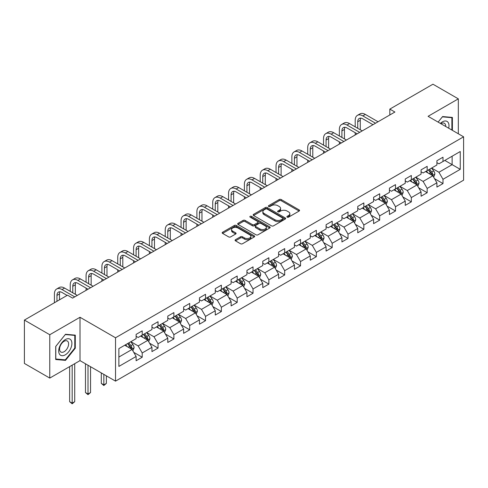 <?xml version="1.0" encoding="UTF-8"?>
<svg xmlns="http://www.w3.org/2000/svg" width="488" height="488" viewBox="0 0 488 488"><rect width="100%" height="100%" fill="white"/><g stroke="black" fill="none" stroke-linecap="round" stroke-linejoin="round"><path stroke-width="0.73" d="M287.157 217.16A0.988 0.567 0 0 0 288.554 217.16L299.138 211.048A1.409 0.811 0 0 0 299.547 210.474A1.409 0.811 0 0 0 299.138 209.901L281.204 199.549A1.409 0.811 0 0 0 279.215 199.549L268.632 205.655A0.988 0.567 0 0 0 268.339 206.058A0.988 0.567 0 0 0 268.632 206.461A0.988 0.567 0 0 0 270.023 206.461L271.395 205.674A4.508 2.605 0 0 1 277.77 205.674L279.264 206.534A4.508 2.605 0 0 1 280.582 208.376A4.508 2.605 0 0 1 279.264 210.218L277.892 211.005A0.988 0.567 0 0 0 277.605 211.408A0.988 0.567 0 0 0 277.892 211.81A0.988 0.567 0 0 0 279.288 211.81L280.655 211.017A4.508 2.605 0 0 1 287.036 211.017L288.524 211.883A4.508 2.605 0 0 1 289.848 213.726A4.508 2.605 0 0 1 288.524 215.562L287.157 216.355A0.988 0.567 0 0 0 286.871 216.757A0.988 0.567 0 0 0 287.157 217.16L287.157 216.355M235.484 239.687A1.409 0.811 0 0 0 235.076 240.261A1.409 0.811 0 0 0 235.484 240.84L240.517 243.744A1.409 0.811 0 0 0 242.506 243.744L254.26 236.954A1.409 0.811 0 0 0 254.675 236.381A1.409 0.811 0 0 0 254.26 235.808L236.332 225.456A1.409 0.811 0 0 0 234.338 225.456L222.589 232.239A1.409 0.811 0 0 0 222.174 232.819A1.409 0.811 0 0 0 222.589 233.392L228.665 236.9A1.409 0.811 0 0 0 230.653 236.9L235.686 233.996A1.409 0.811 0 0 0 236.094 233.423A1.409 0.811 0 0 0 235.686 232.843L232.672 231.105A3.77 2.178 0 0 1 231.568 229.567A3.77 2.178 0 0 1 233.892 227.554A3.77 2.178 0 0 1 237.998 228.03L249.801 234.844A3.77 2.178 0 0 1 250.905 236.381A3.77 2.178 0 0 1 248.581 238.394A3.77 2.178 0 0 1 244.476 237.918L242.506 236.784A1.409 0.811 0 0 0 240.517 236.784L235.484 239.687L235.484 240.84M80.008 317.267L49.77 334.731L24.4 320.079L24.4 363.438L49.77 378.084L80.008 360.626L115.528 381.134L115.528 337.775L80.008 317.267L80.008 360.626M458.324 133.773L458.324 98.851L428.08 116.315L463.6 136.817L115.528 337.775M458.324 98.851L432.954 84.204L389.827 109.105L389.827 114.967M24.4 320.079L67.527 295.179L72.602 298.113L394.902 112.033L389.827 109.105M271.493 225.859A1.409 0.811 0 0 0 273.487 225.859L285.242 219.069A1.409 0.811 0 0 0 285.651 218.496A1.409 0.811 0 0 0 285.242 217.922L267.308 207.571A1.409 0.811 0 0 0 265.32 207.571L253.565 214.354A1.409 0.811 0 0 0 253.15 214.934A1.409 0.811 0 0 0 253.565 215.507L271.493 225.859M250.521 217.374A0.988 0.567 0 0 1 251.521 217.514L269.73 228.024L258 234.801A1.409 0.811 0 0 1 256.005 234.801L238.077 224.45L243.103 221.564L243.103 220.393L238.077 223.297A1.409 0.811 0 0 0 237.662 223.876A1.409 0.811 0 0 0 238.077 224.45L238.077 223.297M243.103 221.564A1.409 0.811 0 0 1 245.098 221.564L245.098 220.393A1.409 0.811 0 0 0 243.103 220.393M245.098 220.393L252.369 224.59A1.409 0.811 0 0 0 254.364 224.59L257.701 222.668A1.409 0.811 0 0 0 258.109 222.089A1.409 0.811 0 0 0 257.701 221.515L250.131 217.148A0.988 0.567 0 0 1 249.838 216.745A0.988 0.567 0 0 1 250.448 216.214A0.988 0.567 0 0 1 251.521 216.343L269.748 226.865A1.409 0.811 0 0 1 270.163 227.439A1.409 0.811 0 0 1 269.748 228.012L269.748 226.865M115.528 381.134L463.6 180.176L463.6 136.817M133.743 352.336L142.215 357.228L142.215 352.952L151.957 347.328L151.957 351.604L158.045 348.09L158.045 343.808L167.787 338.184L167.787 342.46L173.881 338.946L173.881 334.67L183.622 329.046L183.622 333.322L189.71 329.809L189.71 325.533L199.452 319.908L199.452 324.185L205.539 320.671L205.539 316.389L215.281 310.764L215.281 315.047L221.369 311.527L221.369 307.251L231.111 301.627L231.111 305.903L237.198 302.389L237.198 298.113L246.94 292.489L246.94 296.765L253.034 293.251L253.034 288.969L262.776 283.345L262.776 287.627L268.864 284.108L268.864 279.831L278.605 274.207L278.605 278.483L284.693 274.97L284.693 270.694L294.435 265.069L294.435 269.346L300.523 265.832L300.523 261.55L310.264 255.925L310.264 260.208L316.352 256.688L316.352 252.412L326.094 246.788L326.094 251.064L332.188 247.55L332.188 243.274L341.929 237.65L341.929 241.926L348.017 238.412L348.017 234.136L357.759 228.506L357.759 232.788L363.847 229.269L363.847 224.992L373.588 219.368L373.588 223.644L379.676 220.131L379.676 215.855L389.418 210.23L389.418 214.506L395.506 210.993L395.506 206.717L405.247 201.093L405.247 205.369L411.341 201.849L411.341 197.573L421.083 191.949L421.083 196.225L427.171 192.711L427.171 188.435L436.912 182.811L436.912 187.087L443 183.573L443 179.297L460.251 169.336L460.251 151.524L452.132 156.209L452.132 164.645L460.251 169.336M142.215 357.228L136.128 360.742L136.128 356.466L118.877 366.427L118.877 348.615L136.128 338.654L136.128 334.378L142.215 330.864L142.215 335.14L151.957 329.516L151.957 325.24L158.045 321.72L158.045 326.002L167.787 320.372L167.787 316.096L173.881 312.582L173.881 316.858L183.622 311.234L183.622 306.958L189.71 303.445L189.71 307.721L199.452 302.096L199.452 297.82L205.539 294.301L205.539 298.583L215.281 292.959L215.281 288.676L221.369 285.163L221.369 289.439L231.111 283.815L231.111 279.539L237.198 276.025L237.198 280.301L246.94 274.677L246.94 270.401L253.034 266.881L253.034 271.163L262.776 265.539L262.776 261.257L268.864 257.743L268.864 262.019L278.605 256.395L278.605 252.119L284.693 248.606L284.693 252.882L294.435 247.257L294.435 242.981L300.523 239.462L300.523 243.744L310.264 238.12L310.264 233.837L316.352 230.324L316.352 234.6L326.094 228.976L326.094 224.7L332.188 221.186L332.188 225.462L341.929 219.838L341.929 215.562L348.017 212.048L348.017 216.324L357.759 210.7L357.759 206.418L363.847 202.904L363.847 207.18L373.588 201.556L373.588 197.28L379.676 193.766L379.676 198.043L389.418 192.418L389.418 188.142L395.506 184.629L395.506 188.905L405.247 183.281L405.247 179.004L411.341 175.485L411.341 179.761L421.083 174.137L421.083 169.861L427.171 166.347L427.171 170.623L436.912 164.999L436.912 160.723L443 157.209L443 161.485L460.251 151.524M140.593 336.079L147.901 340.295L138.159 345.919L130.851 341.704M136.128 336.311L138.159 337.483L142.215 335.14M138.159 345.919L142.215 352.952M147.901 340.295L151.957 347.328M156.422 326.936L163.73 331.157L153.988 336.781L146.681 332.56M151.957 327.173L153.988 328.345L158.045 326.002M153.988 336.781L158.045 343.808M163.73 331.157L167.787 338.184M172.252 317.798L179.56 322.013L169.818 327.637L162.51 323.422M167.787 318.03L169.818 319.201L173.881 316.858M169.818 327.637L173.881 334.67M179.56 322.013L183.622 329.046M188.087 308.66L195.389 312.875L185.647 318.499L178.346 314.284M183.622 308.892L185.647 310.063L189.71 307.721M185.647 318.499L189.71 325.533M195.389 312.875L199.452 319.908M203.917 299.516L211.225 303.737L201.483 309.361L194.175 305.14M199.452 299.754L201.483 300.925L205.539 298.583M201.483 309.361L205.539 316.389M211.225 303.737L215.281 310.764M219.746 290.378L227.054 294.593L217.312 300.224L210.005 296.002M215.281 290.61L217.312 291.781L221.369 289.439M217.312 300.224L221.369 307.251M227.054 294.593L231.111 301.627M235.576 281.24L242.884 285.456L233.142 291.08L225.834 286.865M231.111 281.472L233.142 282.644L237.198 280.301M233.142 291.08L237.198 298.113M242.884 285.456L246.94 292.489M251.405 272.097L258.713 276.318L248.971 281.942L241.664 277.721M246.94 272.334L248.971 273.506L253.034 271.163M248.971 281.942L253.034 288.969M258.713 276.318L262.776 283.345M267.241 262.959L274.543 267.18L264.801 272.804L257.499 268.583M262.776 263.191L264.801 264.362L268.864 262.019M264.801 272.804L268.864 279.831M274.543 267.18L278.605 274.207M283.07 253.821L290.378 258.036L280.637 263.66L273.329 259.445M278.605 254.053L280.637 255.224L284.693 252.882M280.637 263.66L284.693 270.694M290.378 258.036L294.435 265.069M298.9 244.677L306.208 248.898L296.466 254.523L289.158 250.301M294.435 244.915L296.466 246.086L300.523 243.744M296.466 254.523L300.523 261.55M306.208 248.898L310.264 255.925M314.73 235.539L322.037 239.761L312.296 245.385L304.988 241.163M310.264 235.771L312.296 236.948L316.352 234.6M312.296 245.385L316.352 252.412M322.037 239.761L326.094 246.788M330.559 226.401L337.867 230.617L328.125 236.241L320.817 232.026M326.094 226.633L328.125 227.804L332.188 225.462M328.125 236.241L332.188 243.274M337.867 230.617L341.929 237.65M346.395 217.258L353.696 221.479L343.955 227.103L336.653 222.882M341.929 217.495L343.955 218.667L348.017 216.324M343.955 227.103L348.017 234.136M353.696 221.479L357.759 228.506M362.224 208.12L369.532 212.341L359.79 217.965L352.482 213.744M357.759 208.352L359.79 209.529L363.847 207.18M359.79 217.965L363.847 224.992M369.532 212.341L373.588 219.368M378.054 198.982L385.361 203.197L375.62 208.821L368.312 204.606M373.588 199.214L375.62 200.385L379.676 198.043M375.62 208.821L379.676 215.855M385.361 203.197L389.418 210.23M393.883 189.838L401.191 194.059L391.449 199.684L384.141 195.462M389.418 190.076L391.449 191.247L395.506 188.905M391.449 199.684L395.506 206.717M401.191 194.059L405.247 201.093M409.713 180.7L417.02 184.921L407.279 190.546L399.971 186.325M405.247 180.932L407.279 182.109L411.341 179.761M407.279 190.546L411.341 197.573M417.02 184.921L421.083 191.949M425.548 171.562L432.85 175.778L423.108 181.402L415.8 177.187M421.083 171.794L423.108 172.965L427.171 170.623M423.108 181.402L427.171 188.435M432.85 175.778L436.912 182.811M444.824 160.43L452.132 164.645L438.938 172.264L431.636 168.043M436.912 162.656L438.938 163.828L443 161.485M438.938 172.264L443 179.297M49.77 334.731L49.77 378.084M118.877 357.051L132.071 349.432L124.763 345.217M132.071 349.432L136.128 356.466M434.527 178.681L443 183.573M418.698 187.819L427.171 192.711M402.862 196.957L411.341 201.849M387.033 206.101L395.506 210.993M371.203 215.239L379.676 220.131M355.374 224.376L363.847 229.269M339.544 233.52L348.017 238.412M323.709 242.658L332.188 247.55M307.879 251.796L316.352 256.688M292.05 260.94L300.523 265.832M276.22 270.077L284.693 274.97M260.391 279.215L268.864 284.108M244.561 288.359L253.034 293.251M228.726 297.497L237.198 302.389M212.896 306.635L221.369 311.527M197.067 315.779L205.539 320.671M181.237 324.916L189.71 329.809M165.408 334.054L173.881 338.946M149.572 343.198L158.045 348.09M452.388 130.345L452.388 117.431L442.592 116.553L438.126 122.11L442.39 116.846L451.882 117.693L451.882 130.052M55.705 359.51L65.502 360.382L75.292 348.2L75.292 335.146L65.502 334.268L55.705 346.45L55.705 359.51M74.786 347.907L75.292 348.2M64.465 359.784L65.502 360.382M287.554 217.3L288.524 216.733A4.508 2.605 0 0 0 289.848 214.897L289.848 213.726M280.582 208.376L280.582 209.547A4.508 2.605 0 0 1 279.264 211.389L278.288 211.951M299.113 211.06L281.204 200.721A1.409 0.811 0 0 0 279.215 200.721L269.022 206.601M285.242 217.922L285.242 219.069L267.308 208.742A1.409 0.811 0 0 0 265.32 208.742L253.583 215.519L253.565 214.354M282.747 218.899A0.988 0.567 0 0 0 283.04 218.496A0.988 0.567 0 0 0 282.747 218.093L267.009 209.01A0.988 0.567 0 0 0 265.618 209.01L264.173 209.84A4.508 2.605 0 0 0 262.855 211.682A4.508 2.605 0 0 0 264.173 213.524L274.933 219.734A4.508 2.605 0 0 0 281.308 219.734L282.747 218.899L282.747 220.07A0.988 0.567 0 0 0 283.04 219.667L283.04 218.496M262.855 211.682L262.855 212.853A4.508 2.605 0 0 0 264.173 214.696L264.173 213.524M282.747 220.07L281.308 220.905A4.508 2.605 0 0 1 274.933 220.905L264.173 214.696M245.098 221.564L252.369 225.761A1.409 0.811 0 0 0 254.364 225.761L257.701 223.839A1.409 0.811 0 0 0 258.109 223.26L258.109 222.089M259.915 228.951A3.77 2.178 0 0 0 264.02 229.421A3.77 2.178 0 0 0 266.344 227.408A3.77 2.178 0 0 0 265.24 225.871L261.086 223.474A1.409 0.811 0 0 0 259.091 223.474L255.755 225.395A1.409 0.811 0 0 0 255.34 225.974A1.409 0.811 0 0 0 255.755 226.548L259.915 228.951L259.915 230.123A3.77 2.178 0 0 0 264.02 230.592A3.77 2.178 0 0 0 266.344 228.579L266.344 227.408M255.34 225.974L255.34 227.146A1.409 0.811 0 0 0 255.755 227.719L255.755 226.548M259.915 230.123L255.755 227.719M250.905 236.381L250.905 237.552A3.77 2.178 0 0 1 248.581 239.565A3.77 2.178 0 0 1 244.476 239.089L242.506 237.955A1.409 0.811 0 0 0 240.517 237.955L235.503 240.846M231.568 229.567L231.568 230.739A3.77 2.178 0 0 0 232.672 232.276L232.672 231.105M235.686 232.843L235.686 233.996L232.672 232.276M254.26 235.808L254.26 236.954L236.332 226.627A1.409 0.811 0 0 0 234.338 226.627L222.607 233.404M433.655 177.168L434.863 174.124A3.8 2.196 -120 0 0 433.649 170.891L431.551 168.092M427.903 172.923L426.481 171.02M432.264 175.442L432.807 174.289A3.8 2.196 -120 0 0 431.721 172.002L429.623 169.208M428.671 169.757L430.995 172.856A1.94 1.116 60 0 1 431.349 173.447L432.807 174.289M428.409 169.909L430.501 172.703A3.8 2.196 60 0 1 431.587 174.991M355.203 126.843L355.203 120.286A10.76 6.216 60 0 1 357.43 115.357L359.967 113.893A10.76 6.216 60 0 1 365.347 114.424L378.054 121.762M357.43 115.357A10.76 6.216 60 0 1 362.81 115.888L375.516 123.226M372.978 124.69L362.81 118.822A7.174 4.142 -120 0 0 359.223 118.462A7.174 4.142 -120 0 0 357.735 121.75L357.735 128.314M360.724 118.133A7.174 4.142 -120 0 0 360.272 120.286L360.272 129.778M355.203 134.956L355.203 132.706M451.248 117.327L451.882 117.693M448.673 128.198A9.327 5.386 120 0 0 447.057 121.414A9.327 5.386 120 0 0 440.371 123.409M445.696 126.483A6.387 3.684 120 0 0 444.385 123.269A6.387 3.684 120 0 0 440.945 123.738M65.294 354.825A9.327 5.386 120 0 0 71.895 343.4A9.327 5.386 120 0 0 65.294 339.593A9.327 5.386 120 0 0 58.7 351.018A9.327 5.386 120 0 0 65.294 354.825M64.093 351.732A6.387 3.684 120 0 0 68.265 346.102A6.387 3.684 120 0 0 67.289 340.984A6.387 3.684 120 0 0 64.093 341.301A6.387 3.684 120 0 0 59.92 346.925A6.387 3.684 120 0 0 60.902 352.043A6.387 3.684 120 0 0 64.093 351.732M55.809 346.358L65.294 334.555L74.786 335.402L74.786 348.054L65.294 359.857L55.809 359.009L55.791 346.352M74.158 335.043L74.786 335.402M417.826 186.306L419.027 183.268A3.8 2.196 -120 0 0 417.82 180.029L415.721 177.229M412.073 182.061L410.646 180.163M416.435 184.58L416.978 183.427A3.8 2.196 -120 0 0 415.886 181.139L413.793 178.346M412.842 178.895L415.166 182A1.94 1.116 60 0 1 415.52 182.585L416.978 183.427M412.574 179.047L414.672 181.847A3.8 2.196 60 0 1 415.758 184.135M401.99 195.45L403.198 192.406A3.8 2.196 -120 0 0 401.984 189.167L399.892 186.373M396.238 191.198L394.816 189.301M400.599 193.718L401.148 192.571A3.8 2.196 -120 0 0 400.056 190.283L397.964 187.484M397.012 188.032L399.337 191.137A1.94 1.116 60 0 1 399.684 191.723L401.148 192.571M396.744 188.191L398.842 190.985A3.8 2.196 60 0 1 399.928 193.272M339.367 135.987L339.367 129.424A10.76 6.216 60 0 1 341.6 124.495L344.138 123.031A10.76 6.216 60 0 1 349.518 123.568L362.224 130.9M341.6 124.495A10.76 6.216 60 0 1 346.98 125.032L359.686 132.364M357.149 133.828L346.98 127.96A7.174 4.142 -120 0 0 343.393 127.606A7.174 4.142 -120 0 0 341.905 130.888L341.905 137.451M344.894 127.27A7.174 4.142 -120 0 0 344.443 129.424L344.443 138.915M339.367 144.094L339.367 141.843M323.538 145.125L323.538 138.561A10.76 6.216 60 0 1 325.77 133.639L328.308 132.175A10.76 6.216 60 0 1 333.688 132.706L346.395 140.038M325.77 133.639A10.76 6.216 60 0 1 331.151 134.169L343.857 141.508M341.319 142.972L331.151 137.097A7.174 4.142 -120 0 0 327.564 136.744A7.174 4.142 -120 0 0 326.075 140.032L326.075 146.589M329.065 136.414A7.174 4.142 -120 0 0 328.613 138.561L328.613 148.053M323.538 153.232L323.538 150.987M386.16 204.588L387.368 201.544A3.8 2.196 -120 0 0 386.154 198.305L384.062 195.511M380.408 200.342L378.987 198.439M384.77 202.862L385.313 201.709A3.8 2.196 -120 0 0 384.227 199.421L382.135 196.627M381.177 197.176L383.501 200.275A1.94 1.116 60 0 1 383.855 200.867L385.313 201.709M380.915 197.329L383.007 200.123A3.8 2.196 60 0 1 384.099 202.41M370.331 213.726L371.539 210.688A3.8 2.196 -120 0 0 370.325 207.449L368.233 204.649M364.579 209.48L363.157 207.583M368.94 211.999L369.483 210.846A3.8 2.196 -120 0 0 368.397 208.559L366.299 205.765M365.347 206.314L367.671 209.419A1.94 1.116 60 0 1 368.025 210.005L369.483 210.846M365.085 206.467L367.177 209.267A3.8 2.196 60 0 1 368.269 211.554M354.501 222.87L355.709 219.826A3.8 2.196 -120 0 0 354.495 216.587L352.397 213.793M348.749 218.618L347.328 216.721M353.111 221.137L353.654 219.99A3.8 2.196 -120 0 0 352.568 217.703L350.469 214.903M349.518 215.452L351.842 218.557A1.94 1.116 60 0 1 352.196 219.142L353.654 219.99M349.255 215.611L351.348 218.404A3.8 2.196 60 0 1 352.434 220.692M307.708 154.263L307.708 147.705A10.76 6.216 60 0 1 309.935 142.777L312.472 141.313A10.76 6.216 60 0 1 317.859 141.843L330.559 149.182M309.935 142.777A10.76 6.216 60 0 1 315.321 143.307L328.021 150.646M325.49 152.11L315.321 146.241A7.174 4.142 -120 0 0 311.734 145.881A7.174 4.142 -120 0 0 310.246 149.169L310.246 155.733M313.229 145.552A7.174 4.142 -120 0 0 312.784 147.705L312.784 157.197M307.708 162.376L307.708 160.125M291.879 163.407L291.879 156.843A10.76 6.216 60 0 1 294.105 151.914L296.643 150.45A10.76 6.216 60 0 1 302.023 150.987L314.73 158.319M294.105 151.914A10.76 6.216 60 0 1 299.486 152.451L312.192 159.783M309.654 161.247L299.486 155.379A7.174 4.142 -120 0 0 295.899 155.025A7.174 4.142 -120 0 0 294.416 158.307L294.416 164.871M297.399 154.69A7.174 4.142 -120 0 0 296.954 156.843L296.954 166.335M291.879 171.514L291.879 169.263M276.049 172.545L276.049 165.981A10.76 6.216 60 0 1 278.276 161.058L280.814 159.594A10.76 6.216 60 0 1 286.194 160.125L298.9 167.457M278.276 161.058A10.76 6.216 60 0 1 283.656 161.589L296.362 168.927M293.825 170.391L283.656 164.517A7.174 4.142 -120 0 0 280.069 164.163A7.174 4.142 -120 0 0 278.587 167.445L278.587 174.009M281.57 163.834A7.174 4.142 -120 0 0 281.118 165.981L281.118 175.473M276.049 180.651L276.049 178.407M338.672 232.007L339.874 228.964A3.8 2.196 -120 0 0 338.666 225.724L336.567 222.931M332.92 227.762L331.492 225.859M337.281 230.281L337.824 229.128A3.8 2.196 -120 0 0 336.732 226.841L334.64 224.047M333.688 224.596L336.012 227.695A1.94 1.116 60 0 1 336.366 228.286L337.824 229.128M333.42 224.748L335.518 227.542A3.8 2.196 60 0 1 336.604 229.83M260.214 181.682L260.214 175.125A10.76 6.216 60 0 1 262.446 170.196L264.984 168.732A10.76 6.216 60 0 1 270.364 169.263L283.07 176.601M262.446 170.196A10.76 6.216 60 0 1 267.827 170.727L280.533 178.065M277.995 179.529L267.827 173.661A7.174 4.142 -120 0 0 264.24 173.301A7.174 4.142 -120 0 0 262.751 176.589L262.751 183.153M265.74 172.972A7.174 4.142 -120 0 0 265.289 175.125L265.289 184.616M260.214 189.795L260.214 187.544M322.836 241.145L324.044 238.107A3.8 2.196 -120 0 0 322.83 234.868L320.738 232.068M317.084 236.9L315.663 235.002M321.446 239.419L321.995 238.266A3.8 2.196 -120 0 0 320.903 235.978L318.81 233.185M317.859 233.734L320.183 236.839A1.94 1.116 60 0 1 320.531 237.424L321.995 238.266M317.59 233.886L319.689 236.686A3.8 2.196 60 0 1 320.775 238.974M244.384 190.826L244.384 184.263A10.76 6.216 60 0 1 246.617 179.334L249.154 177.87A10.76 6.216 60 0 1 254.535 178.407L267.241 185.739M246.617 179.334A10.76 6.216 60 0 1 251.997 179.871L264.703 187.203M262.166 188.667L251.997 182.799A7.174 4.142 -120 0 0 248.41 182.445A7.174 4.142 -120 0 0 246.922 185.727L246.922 192.29M249.911 182.109A7.174 4.142 -120 0 0 249.459 184.263L249.459 193.754M244.384 198.933L244.384 196.682M307.007 250.289L308.215 247.245A3.8 2.196 -120 0 0 307.001 244.006L304.909 241.212M301.255 246.037L299.833 244.14M305.616 248.557L306.165 247.41A3.8 2.196 -120 0 0 305.073 245.122L302.981 242.322M302.029 242.871L304.347 245.976A1.94 1.116 60 0 1 304.701 246.562L306.165 247.41M301.761 243.024L303.853 245.824A3.8 2.196 60 0 1 304.945 248.111M228.555 199.964L228.555 193.4A10.76 6.216 60 0 1 230.781 188.478L233.319 187.008A10.76 6.216 60 0 1 238.705 187.544L251.405 194.877M230.781 188.478A10.76 6.216 60 0 1 236.168 189.008L248.874 196.341M246.336 197.811L236.168 191.936A7.174 4.142 -120 0 0 232.581 191.583A7.174 4.142 -120 0 0 231.092 194.864L231.092 201.428M234.075 191.253A7.174 4.142 -120 0 0 233.63 193.4L233.63 202.892M228.555 208.071L228.555 205.826M291.177 259.427L292.385 256.383A3.8 2.196 -120 0 0 291.171 253.144L289.079 250.35M285.425 255.181L284.004 253.278M289.787 257.695L290.329 256.548A3.8 2.196 -120 0 0 289.244 254.26L287.151 251.466M286.194 252.015L288.518 255.114A1.94 1.116 60 0 1 288.872 255.706L290.329 256.548M285.931 252.168L288.024 254.962A3.8 2.196 60 0 1 289.116 257.249M212.725 209.102L212.725 202.544A10.76 6.216 60 0 1 214.952 197.616L217.489 196.152A10.76 6.216 60 0 1 222.87 196.682L235.576 204.021M214.952 197.616A10.76 6.216 60 0 1 220.338 198.146L233.038 205.485M230.501 206.949L220.338 201.08A7.174 4.142 -120 0 0 216.745 200.721A7.174 4.142 -120 0 0 215.263 204.008L215.263 210.566M218.246 200.391A7.174 4.142 -120 0 0 217.8 202.544L217.8 212.036M212.725 217.215L212.725 214.964M275.348 268.565L276.556 265.527A3.8 2.196 -120 0 0 275.342 262.288L273.243 259.488M269.596 264.319L268.174 262.422M273.957 266.838L274.5 265.685A3.8 2.196 -120 0 0 273.414 263.398L271.316 260.604M270.364 261.153L272.688 264.258A1.94 1.116 60 0 1 273.042 264.844L274.5 265.685M270.102 261.306L272.194 264.099A3.8 2.196 60 0 1 273.286 266.387M196.896 218.246L196.896 211.682A10.76 6.216 60 0 1 199.122 206.753L201.66 205.289A10.76 6.216 60 0 1 207.04 205.826L219.746 213.158M199.122 206.753A10.76 6.216 60 0 1 204.502 207.29L217.209 214.622M214.671 216.086L204.502 210.218A7.174 4.142 -120 0 0 200.916 209.864A7.174 4.142 -120 0 0 199.433 213.146L199.433 219.71M202.416 209.529A7.174 4.142 -120 0 0 201.965 211.682L201.965 221.174M196.896 226.353L196.896 224.102M259.518 277.702L260.726 274.665A3.8 2.196 -120 0 0 259.512 271.426L257.414 268.632M253.766 273.457L252.339 271.56M258.128 275.976L258.671 274.829A3.8 2.196 -120 0 0 257.579 272.542L255.486 269.742M254.535 270.291L256.859 273.396A1.94 1.116 60 0 1 257.213 273.981L258.671 274.829M254.266 270.444L256.365 273.243A3.8 2.196 60 0 1 257.45 275.531M181.06 227.384L181.06 220.82A10.76 6.216 60 0 1 183.293 215.897L185.83 214.427A10.76 6.216 60 0 1 191.211 214.964L203.917 222.296M183.293 215.897A10.76 6.216 60 0 1 188.673 216.428L201.379 223.76M198.842 225.23L188.673 219.356A7.174 4.142 -120 0 0 185.086 219.002A7.174 4.142 -120 0 0 183.598 222.284L183.598 228.848M186.587 218.673A7.174 4.142 -120 0 0 186.135 220.82L186.135 230.312M181.06 235.49L181.06 233.24M243.683 286.846L244.891 283.803A3.8 2.196 -120 0 0 243.677 280.563L241.584 277.77M237.93 282.601L236.509 280.698M242.298 285.114L242.841 283.967A3.8 2.196 -120 0 0 241.749 281.68L239.657 278.886M238.705 279.435L241.029 282.534A1.94 1.116 60 0 1 241.377 283.125L242.841 283.967M238.437 279.587L240.535 282.381A3.8 2.196 60 0 1 241.621 284.669M165.231 236.521L165.231 229.964A10.76 6.216 60 0 1 167.463 225.035L170.001 223.571A10.76 6.216 60 0 1 175.381 224.102L188.087 231.44M167.463 225.035A10.76 6.216 60 0 1 172.844 225.566L185.55 232.904M183.012 234.368L172.844 228.5A7.174 4.142 -120 0 0 169.257 228.14A7.174 4.142 -120 0 0 167.768 231.428L167.768 237.985M170.757 227.811A7.174 4.142 -120 0 0 170.306 229.964L170.306 239.456M165.231 244.634L165.231 242.383M227.853 295.984L229.061 292.946A3.8 2.196 -120 0 0 227.847 289.707L225.755 286.907M222.101 291.739L220.68 289.841M226.463 294.258L227.011 293.105A3.8 2.196 -120 0 0 225.92 290.817L223.827 288.024M222.876 288.573L225.194 291.671A1.94 1.116 60 0 1 225.547 292.263L227.011 293.105M222.607 288.725L224.7 291.519A3.8 2.196 60 0 1 225.791 293.806M149.401 245.665L149.401 239.102A10.76 6.216 60 0 1 151.628 234.173L154.165 232.709A10.76 6.216 60 0 1 159.552 233.24L172.252 240.578M151.628 234.173A10.76 6.216 60 0 1 157.014 234.71L169.72 242.042M167.183 243.506L157.014 237.638A7.174 4.142 -120 0 0 153.427 237.284A7.174 4.142 -120 0 0 151.939 240.566L151.939 247.129M154.928 236.948A7.174 4.142 -120 0 0 154.476 239.102L154.476 248.593M149.401 253.772L149.401 251.521M212.024 305.122L213.232 302.084A3.8 2.196 -120 0 0 212.018 298.845L209.925 296.051M206.271 300.876L204.85 298.979M210.633 303.396L211.176 302.243A3.8 2.196 -120 0 0 210.09 299.961L207.998 297.161M207.04 297.711L209.364 300.815A1.94 1.116 60 0 1 209.718 301.401L211.176 302.243M206.778 297.863L208.87 300.663A3.8 2.196 60 0 1 209.962 302.95M133.572 254.803L133.572 248.239A10.76 6.216 60 0 1 135.798 243.317L138.336 241.847A10.76 6.216 60 0 1 143.716 242.383L156.422 249.716M135.798 243.317A10.76 6.216 60 0 1 141.184 243.847L153.885 251.18M151.347 252.65L141.184 246.775A7.174 4.142 -120 0 0 137.592 246.422A7.174 4.142 -120 0 0 136.109 249.704L136.109 256.267M139.092 246.092A7.174 4.142 -120 0 0 138.647 248.239L138.647 257.731M133.572 262.91L133.572 260.659M196.194 314.266L197.402 311.222A3.8 2.196 -120 0 0 196.188 307.983L194.09 305.189M190.442 310.02L189.021 308.117M194.804 312.534L195.346 311.387A3.8 2.196 -120 0 0 194.261 309.099L192.162 306.299M191.211 306.854L193.535 309.953A1.94 1.116 60 0 1 193.889 310.545L195.346 311.387M190.948 307.007L193.041 309.801A3.8 2.196 60 0 1 194.132 312.088M117.742 263.941L117.742 257.383A10.76 6.216 60 0 1 119.969 252.455L122.506 250.991A10.76 6.216 60 0 1 127.886 251.521L140.593 258.86M119.969 252.455A10.76 6.216 60 0 1 125.349 252.985L138.055 260.324M135.518 261.788L125.349 255.913A7.174 4.142 -120 0 0 121.762 255.559A7.174 4.142 -120 0 0 120.28 258.847L120.28 265.405M123.263 255.23A7.174 4.142 -120 0 0 122.811 257.383L122.811 266.875M117.742 272.054L117.742 269.803M180.365 323.404L181.573 320.366A3.8 2.196 -120 0 0 180.359 317.127L178.26 314.327M174.612 319.158L173.185 317.261M178.974 321.677L179.517 320.525A3.8 2.196 -120 0 0 178.431 318.237L176.333 315.443M175.381 315.992L177.705 319.091A1.94 1.116 60 0 1 178.059 319.683L179.517 320.525M175.119 316.145L177.211 318.939A3.8 2.196 60 0 1 178.297 321.226M101.907 273.085L101.907 266.521A10.76 6.216 60 0 1 104.139 261.592L106.677 260.128A10.76 6.216 60 0 1 112.057 260.659L124.763 267.997M104.139 261.592A10.76 6.216 60 0 1 109.519 262.129L122.226 269.461M119.688 270.925L109.519 265.057A7.174 4.142 -120 0 0 105.933 264.703A7.174 4.142 -120 0 0 104.444 267.985L104.444 274.549M107.433 264.368A7.174 4.142 -120 0 0 106.982 266.521L106.982 276.013M101.907 281.192L101.907 278.941M164.529 332.541L165.737 329.504A3.8 2.196 -120 0 0 164.523 326.265L162.431 323.471M158.777 328.296L157.356 326.399M163.144 330.815L163.687 329.662A3.8 2.196 -120 0 0 162.596 327.375L160.503 324.581M159.552 325.13L161.876 328.235A1.94 1.116 60 0 1 162.223 328.82L163.687 329.662M159.283 325.282L161.382 328.082A3.8 2.196 60 0 1 162.467 330.37M103.84 374.381L103.84 384.867L106.372 383.403L106.372 375.845M106.372 383.403L103.84 385.514L101.303 383.403L101.303 372.917M101.303 383.403L103.84 384.867L103.84 385.514M86.077 282.223L86.077 275.659A10.76 6.216 60 0 1 88.31 270.73L90.847 269.266A10.76 6.216 60 0 1 96.227 269.803L108.934 277.135M88.31 270.73A10.76 6.216 60 0 1 93.69 271.267L106.396 278.599M103.859 280.063L93.69 274.195A7.174 4.142 -120 0 0 90.103 273.841A7.174 4.142 -120 0 0 88.615 277.123L88.615 283.687M91.604 273.512A7.174 4.142 -120 0 0 91.152 275.659L91.152 285.151M86.077 290.329L86.077 288.079M148.7 341.685L149.907 338.641A3.8 2.196 -120 0 0 148.694 335.402L146.601 332.609M142.947 337.44L141.526 335.537M147.309 339.953L147.858 338.806A3.8 2.196 -120 0 0 146.766 336.519L144.674 333.719M143.722 334.274L146.04 337.373A1.94 1.116 60 0 1 146.394 337.964L147.858 338.806M143.454 334.426L145.546 337.22A3.8 2.196 60 0 1 146.638 339.508M88.005 365.244L88.005 394.011L90.542 392.547L90.542 366.708M90.542 392.547L88.005 394.652L85.467 392.547L85.467 363.78M85.467 392.547L88.005 394.011L88.005 394.652M70.248 291.36L70.248 284.803A10.76 6.216 60 0 1 72.48 279.874L75.012 278.41A10.76 6.216 60 0 1 80.398 278.941L93.098 286.279M72.48 279.874A10.76 6.216 60 0 1 77.86 280.405L90.567 287.743M88.029 289.207L77.86 283.333A7.174 4.142 -120 0 0 74.274 282.979A7.174 4.142 -120 0 0 72.785 286.267L72.785 292.824M75.774 282.65A7.174 4.142 -120 0 0 75.323 284.803L75.323 294.288M132.87 350.823L134.078 347.785A3.8 2.196 -120 0 0 132.864 344.546L130.772 341.746M127.118 346.578L125.697 344.68M131.479 349.097L132.022 347.944A3.8 2.196 -120 0 0 130.936 345.656L128.844 342.863M127.886 343.412L130.211 346.51A1.94 1.116 60 0 1 130.564 347.102L132.022 347.944M127.624 343.564L129.716 346.358A3.8 2.196 60 0 1 130.808 348.645M72.175 365.146L72.175 403.149L74.713 401.685L74.713 363.682M74.713 401.685L72.175 403.796L69.638 401.685L69.638 366.616M69.638 401.685L72.175 403.149L72.175 403.796M54.418 302.749L54.418 293.941A10.76 6.216 60 0 1 56.645 289.012L59.182 287.548A10.76 6.216 60 0 1 64.562 288.079L77.269 295.417M56.645 289.012A10.76 6.216 60 0 1 62.031 289.549L74.731 296.881M67.124 295.417L62.031 292.477A7.174 4.142 -120 0 0 58.438 292.117A7.174 4.142 -120 0 0 56.956 295.405L56.956 301.285M59.939 291.787A7.174 4.142 -120 0 0 59.493 293.941L59.493 299.821M288.524 216.733L288.524 215.562M277.892 211.81L277.892 211.005M279.264 211.389L279.264 210.218M268.632 206.461L268.632 205.655M279.215 200.721L279.215 199.549M281.204 200.721L281.204 199.549M299.138 211.048L299.138 209.901M265.32 208.742L265.32 207.571M267.308 208.742L267.308 207.571M274.933 220.905L274.933 219.734M281.308 220.905L281.308 219.734M252.369 225.761L252.369 224.59M254.364 225.761L254.364 224.59M257.701 223.839L257.701 222.668M251.521 217.514L251.521 216.343M240.517 237.955L240.517 236.784M242.506 237.955L242.506 236.784M244.476 239.089L244.476 237.918M222.589 233.392L222.589 232.239M234.338 226.627L234.338 225.456M236.332 226.627L236.332 225.456M432.478 175.564L434.839 174.198M431.721 172.002L433.649 170.891M429.013 173.563L430.501 172.703M365.347 114.424L362.81 115.888M360.272 120.286L357.735 121.75M416.648 184.702L419.003 183.342M415.886 181.139L417.82 180.029M413.183 182.701L414.672 181.847M400.813 193.84L403.173 192.479M400.056 190.283L401.984 189.167M397.354 191.845L398.842 190.985M349.518 123.568L346.98 125.032M344.443 129.424L341.905 130.888M333.688 132.706L331.151 134.169M328.613 138.561L326.075 140.032M384.983 202.984L387.344 201.617M384.227 199.421L386.154 198.305M381.525 200.983L383.007 200.123M369.154 212.121L371.514 210.761M368.397 208.559L370.325 207.449M365.689 210.121L367.177 209.267M353.324 221.259L355.685 219.899M352.568 217.703L354.495 216.587M349.859 219.264L351.348 218.404M317.859 141.843L315.321 143.307M312.784 147.705L310.246 149.169M302.023 150.987L299.486 152.451M296.954 156.843L294.416 158.307M286.194 160.125L283.656 161.589M281.118 165.981L278.587 167.445M337.495 230.403L339.849 229.037M336.732 226.841L338.666 225.724M334.03 228.402L335.518 227.542M270.364 169.263L267.827 170.727M265.289 175.125L262.751 176.589M321.659 239.541L324.02 238.181M320.903 235.978L322.83 234.868M318.2 237.54L319.689 236.686M254.535 178.407L251.997 179.871M249.459 184.263L246.922 185.727M305.83 248.679L308.19 247.318M305.073 245.122L307.001 244.006M302.371 246.684L303.853 245.824M238.705 187.544L236.168 189.008M233.63 193.4L231.092 194.864M290 257.823L292.361 256.456M289.244 254.26L291.171 253.144M286.535 255.822L288.024 254.962M222.87 196.682L220.338 198.146M217.8 202.544L215.263 204.008M274.171 266.96L276.531 265.6M273.414 263.398L275.342 262.288M270.706 264.96L272.194 264.099M207.04 205.826L204.502 207.29M201.965 211.682L199.433 213.146M258.341 276.098L260.696 274.738M257.579 272.542L259.512 271.426M254.876 274.103L256.365 273.243M191.211 214.964L188.673 216.428M186.135 220.82L183.598 222.284M242.506 285.242L244.866 283.876M241.749 281.68L243.677 280.563M239.047 283.241L240.535 282.381M175.381 224.102L172.844 225.566M170.306 229.964L167.768 231.428M226.676 294.38L229.037 293.02M225.92 290.817L227.847 289.707M223.217 292.379L224.7 291.519M159.552 233.24L157.014 234.71M154.476 239.102L151.939 240.566M210.846 303.518L213.207 302.157M210.09 299.961L212.018 298.845M207.382 301.523L208.87 300.663M143.716 242.383L141.184 243.847M138.647 248.239L136.109 249.704M195.017 312.662L197.378 311.295M194.261 309.099L196.188 307.983M191.552 310.661L193.041 309.801M127.886 251.521L125.349 252.985M122.811 257.383L120.28 258.847M179.188 321.799L181.542 320.439M178.431 318.237L180.359 317.127M175.723 319.799L177.211 318.939M112.057 260.659L109.519 262.129M106.982 266.521L104.444 267.985M163.352 330.937L165.713 329.577M162.596 327.375L164.523 326.265M159.893 328.942L161.382 328.082M96.227 269.803L93.69 271.267M91.152 275.659L88.615 277.123M147.522 340.081L149.883 338.715M146.766 336.519L148.694 335.402M144.064 338.08L145.546 337.22M80.398 278.941L77.86 280.405M75.323 284.803L72.785 286.267M131.693 349.219L134.054 347.859M130.936 345.656L132.864 344.546M128.228 347.218L129.716 346.358M64.562 288.079L62.031 289.549M59.493 293.941L56.956 295.405"/></g></svg>
